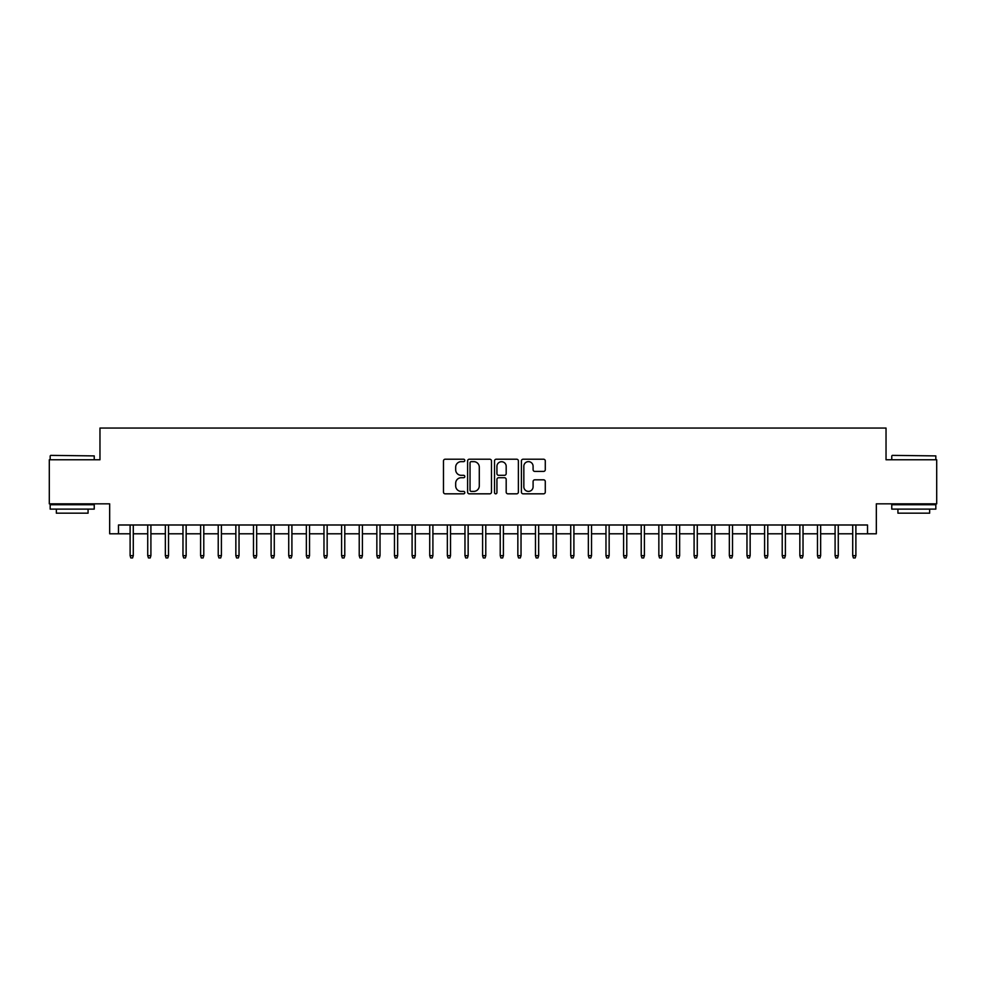 <?xml version="1.0" encoding="UTF-8"?>
<svg xmlns="http://www.w3.org/2000/svg" width="986" height="986" viewBox="0 0 986 986"><rect width="100%" height="100%" fill="white"/><g stroke="black" fill="none" stroke-linecap="round" stroke-linejoin="round"><path stroke-width="1.48" d="M464.8 460.437A1.208 1.208 0 0 0 463.593 459.217L445.204 459.217A1.725 1.725 0 0 0 443.478 460.955L443.478 492.088A1.725 1.725 0 0 0 445.204 493.826L463.593 493.826A1.208 1.208 0 0 0 464.8 492.606A1.208 1.208 0 0 0 463.593 491.398L461.214 491.398A5.534 5.534 0 0 1 455.68 485.864L455.68 483.263A5.534 5.534 0 0 1 461.214 477.729L463.593 477.729A1.208 1.208 0 0 0 464.8 476.521A1.208 1.208 0 0 0 463.593 475.314L461.214 475.314A5.534 5.534 0 0 1 455.68 469.78L455.68 467.179A5.534 5.534 0 0 1 461.214 461.645L463.593 461.645A1.208 1.208 0 0 0 464.8 460.437M543.557 471.419A1.725 1.725 0 0 0 545.283 469.693L545.283 460.955A1.725 1.725 0 0 0 543.557 459.217L523.147 459.217A1.725 1.725 0 0 0 521.409 460.955L521.409 492.088A1.725 1.725 0 0 0 523.147 493.826L543.557 493.826A1.725 1.725 0 0 0 545.283 492.088L545.283 481.538A1.725 1.725 0 0 0 543.557 479.812L534.819 479.812A1.725 1.725 0 0 0 533.093 481.538L533.093 486.776A4.622 4.622 0 0 1 528.459 491.398A4.622 4.622 0 0 1 523.837 486.776L523.837 466.267A4.622 4.622 0 0 1 528.459 461.645A4.622 4.622 0 0 1 533.093 466.267L533.093 469.693A1.725 1.725 0 0 0 534.819 471.419L543.557 471.419M118.48 533.796L118.48 524.983L867.52 524.983L867.52 533.796L876.332 533.796L876.332 503.834L936.7 503.834L936.7 459.772L886.032 459.772L886.032 428.047L99.968 428.047L99.968 459.772L49.3 459.772L49.3 503.834L109.668 503.834L109.668 533.796L130.115 533.796M491.484 460.955A1.725 1.725 0 0 0 489.759 459.217L469.348 459.217A1.725 1.725 0 0 0 467.61 460.955L467.61 492.088A1.725 1.725 0 0 0 469.348 493.826L489.759 493.826A1.725 1.725 0 0 0 491.484 492.088L491.484 460.955M496.241 459.217L516.652 459.217A1.725 1.725 0 0 1 518.389 460.955L518.389 492.088A1.725 1.725 0 0 1 516.652 493.826L507.926 493.826A1.725 1.725 0 0 1 506.188 492.088L506.188 479.467A1.725 1.725 0 0 0 504.462 477.729L498.669 477.729A1.725 1.725 0 0 0 496.932 479.467L496.932 492.606A1.208 1.208 0 0 1 495.724 493.826A1.208 1.208 0 0 1 494.516 492.606L494.516 460.955A1.725 1.725 0 0 1 496.241 459.217M133.283 533.796L147.727 533.796M150.907 533.796L165.352 533.796M168.532 533.796L182.977 533.796M186.157 533.796L200.602 533.796M203.782 533.796L218.226 533.796M221.406 533.796L235.851 533.796M239.031 533.796L253.476 533.796M256.656 533.796L271.101 533.796M274.281 533.796L288.725 533.796M291.905 533.796L306.35 533.796M309.53 533.796L323.975 533.796M327.155 533.796L341.6 533.796M344.78 533.796L359.224 533.796M362.404 533.796L376.849 533.796M380.029 533.796L394.474 533.796M397.654 533.796L412.099 533.796M415.279 533.796L429.723 533.796M432.903 533.796L447.348 533.796M450.528 533.796L464.973 533.796M468.153 533.796L482.598 533.796M485.778 533.796L500.222 533.796M503.402 533.796L517.847 533.796M521.027 533.796L535.472 533.796M538.652 533.796L553.097 533.796M556.277 533.796L570.721 533.796M573.901 533.796L588.346 533.796M591.526 533.796L605.971 533.796M609.151 533.796L623.596 533.796M626.776 533.796L641.22 533.796M644.4 533.796L658.845 533.796M662.025 533.796L676.47 533.796M679.65 533.796L694.095 533.796M697.275 533.796L711.719 533.796M714.899 533.796L729.344 533.796M732.524 533.796L746.969 533.796M750.149 533.796L764.594 533.796M767.774 533.796L782.218 533.796M785.398 533.796L799.843 533.796M803.023 533.796L817.468 533.796M820.648 533.796L835.093 533.796M838.273 533.796L852.717 533.796M855.885 533.796L867.52 533.796M471.246 461.645A1.208 1.208 0 0 0 470.039 462.853L470.039 490.19A1.208 1.208 0 0 0 471.246 491.398L473.748 491.398A5.534 5.534 0 0 0 479.295 485.864L479.295 467.179A5.534 5.534 0 0 0 473.748 461.645L471.246 461.645M506.188 466.353A4.622 4.622 0 0 0 501.566 461.731A4.622 4.622 0 0 0 496.932 466.353L496.932 473.576A1.725 1.725 0 0 0 498.669 475.314L504.462 475.314A1.725 1.725 0 0 0 506.188 473.576L506.188 466.353M130.115 555.66L130.818 557.953L132.58 557.953L133.283 555.66L130.115 555.66L130.115 524.983M133.283 555.66L133.283 524.983M50.705 455.372L94.237 455.902L50.705 455.372M72.212 509.121L50.175 509.121L50.175 504.721L94.237 504.721L94.237 509.121L72.212 509.121M88.074 509.121L88.074 513.176L56.35 513.176L56.35 509.121M892.281 455.372L935.825 455.902L892.281 455.372M913.788 509.121L891.763 509.121L891.763 504.721L935.825 504.721L935.825 509.121L913.788 509.121M929.65 509.121L929.65 513.176L897.926 513.176L897.926 509.121M147.727 555.66L148.442 557.953L150.205 557.953L150.907 555.66L147.727 555.66L147.727 524.983M150.907 555.66L150.907 524.983M165.352 555.66L166.067 557.953L167.83 557.953L168.532 555.66L165.352 555.66L165.352 524.983M168.532 555.66L168.532 524.983M182.977 555.66L183.692 557.953L185.454 557.953L186.157 555.66L182.977 555.66L182.977 524.983M186.157 555.66L186.157 524.983M200.602 555.66L201.317 557.953L203.079 557.953L203.782 555.66L200.602 555.66L200.602 524.983M203.782 555.66L203.782 524.983M218.226 555.66L218.941 557.953L220.704 557.953L221.406 555.66L218.226 555.66L218.226 524.983M221.406 555.66L221.406 524.983M235.851 555.66L236.566 557.953L238.329 557.953L239.031 555.66L235.851 555.66L235.851 524.983M239.031 555.66L239.031 524.983M253.476 555.66L254.191 557.953L255.953 557.953L256.656 555.66L253.476 555.66L253.476 524.983M256.656 555.66L256.656 524.983M271.101 555.66L271.816 557.953L273.578 557.953L274.281 555.66L271.101 555.66L271.101 524.983M274.281 555.66L274.281 524.983M288.725 555.66L289.44 557.953L291.203 557.953L291.905 555.66L288.725 555.66L288.725 524.983M291.905 555.66L291.905 524.983M306.35 555.66L307.065 557.953L308.828 557.953L309.53 555.66L306.35 555.66L306.35 524.983M309.53 555.66L309.53 524.983M323.975 555.66L324.69 557.953L326.452 557.953L327.155 555.66L323.975 555.66L323.975 524.983M327.155 555.66L327.155 524.983M341.6 555.66L342.315 557.953L344.077 557.953L344.78 555.66L341.6 555.66L341.6 524.983M344.78 555.66L344.78 524.983M359.224 555.66L359.939 557.953L361.702 557.953L362.404 555.66L359.224 555.66L359.224 524.983M362.404 555.66L362.404 524.983M376.849 555.66L377.564 557.953L379.327 557.953L380.029 555.66L376.849 555.66L376.849 524.983M380.029 555.66L380.029 524.983M394.474 555.66L395.189 557.953L396.951 557.953L397.654 555.66L394.474 555.66L394.474 524.983M397.654 555.66L397.654 524.983M412.099 555.66L412.814 557.953L414.576 557.953L415.279 555.66L412.099 555.66L412.099 524.983M415.279 555.66L415.279 524.983M429.723 555.66L430.438 557.953L432.201 557.953L432.903 555.66L429.723 555.66L429.723 524.983M432.903 555.66L432.903 524.983M447.348 555.66L448.063 557.953L449.826 557.953L450.528 555.66L447.348 555.66L447.348 524.983M450.528 555.66L450.528 524.983M464.973 555.66L465.688 557.953L467.45 557.953L468.153 555.66L464.973 555.66L464.973 524.983M468.153 555.66L468.153 524.983M482.598 555.66L483.313 557.953L485.075 557.953L485.778 555.66L482.598 555.66L482.598 524.983M485.778 555.66L485.778 524.983M500.222 555.66L500.925 557.953L502.687 557.953L503.402 555.66L500.222 555.66L500.222 524.983M503.402 555.66L503.402 524.983M517.847 555.66L518.55 557.953L520.312 557.953L521.027 555.66L517.847 555.66L517.847 524.983M521.027 555.66L521.027 524.983M535.472 555.66L536.174 557.953L537.937 557.953L538.652 555.66L535.472 555.66L535.472 524.983M538.652 555.66L538.652 524.983M553.097 555.66L553.799 557.953L555.562 557.953L556.277 555.66L553.097 555.66L553.097 524.983M556.277 555.66L556.277 524.983M570.721 555.66L571.424 557.953L573.186 557.953L573.901 555.66L570.721 555.66L570.721 524.983M573.901 555.66L573.901 524.983M588.346 555.66L589.049 557.953L590.811 557.953L591.526 555.66L588.346 555.66L588.346 524.983M591.526 555.66L591.526 524.983M605.971 555.66L606.673 557.953L608.436 557.953L609.151 555.66L605.971 555.66L605.971 524.983M609.151 555.66L609.151 524.983M623.596 555.66L624.298 557.953L626.061 557.953L626.776 555.66L623.596 555.66L623.596 524.983M626.776 555.66L626.776 524.983M641.22 555.66L641.923 557.953L643.685 557.953L644.4 555.66L641.22 555.66L641.22 524.983M644.4 555.66L644.4 524.983M658.845 555.66L659.548 557.953L661.31 557.953L662.025 555.66L658.845 555.66L658.845 524.983M662.025 555.66L662.025 524.983M676.47 555.66L677.172 557.953L678.935 557.953L679.65 555.66L676.47 555.66L676.47 524.983M679.65 555.66L679.65 524.983M694.095 555.66L694.797 557.953L696.56 557.953L697.275 555.66L694.095 555.66L694.095 524.983M697.275 555.66L697.275 524.983M711.719 555.66L712.422 557.953L714.184 557.953L714.899 555.66L711.719 555.66L711.719 524.983M714.899 555.66L714.899 524.983M729.344 555.66L730.047 557.953L731.809 557.953L732.524 555.66L729.344 555.66L729.344 524.983M732.524 555.66L732.524 524.983M746.969 555.66L747.671 557.953L749.434 557.953L750.149 555.66L746.969 555.66L746.969 524.983M750.149 555.66L750.149 524.983M764.594 555.66L765.296 557.953L767.059 557.953L767.774 555.66L764.594 555.66L764.594 524.983M767.774 555.66L767.774 524.983M782.218 555.66L782.921 557.953L784.683 557.953L785.398 555.66L782.218 555.66L782.218 524.983M785.398 555.66L785.398 524.983M799.843 555.66L800.546 557.953L802.308 557.953L803.023 555.66L799.843 555.66L799.843 524.983M803.023 555.66L803.023 524.983M817.468 555.66L818.17 557.953L819.933 557.953L820.648 555.66L817.468 555.66L817.468 524.983M820.648 555.66L820.648 524.983M835.093 555.66L835.795 557.953L837.558 557.953L838.273 555.66L835.093 555.66L835.093 524.983M838.273 555.66L838.273 524.983M852.717 555.66L853.42 557.953L855.182 557.953L855.885 555.66L852.717 555.66L852.717 524.983M855.885 555.66L855.885 524.983M50.175 459.772L50.175 455.902M60.232 504.721L60.232 503.834M84.192 504.721L84.192 503.834M94.237 459.772L94.237 455.902M891.763 459.772L891.763 455.902M901.808 504.721L901.808 503.834M925.768 504.721L925.768 503.834M935.825 459.772L935.825 455.902"/></g></svg>
